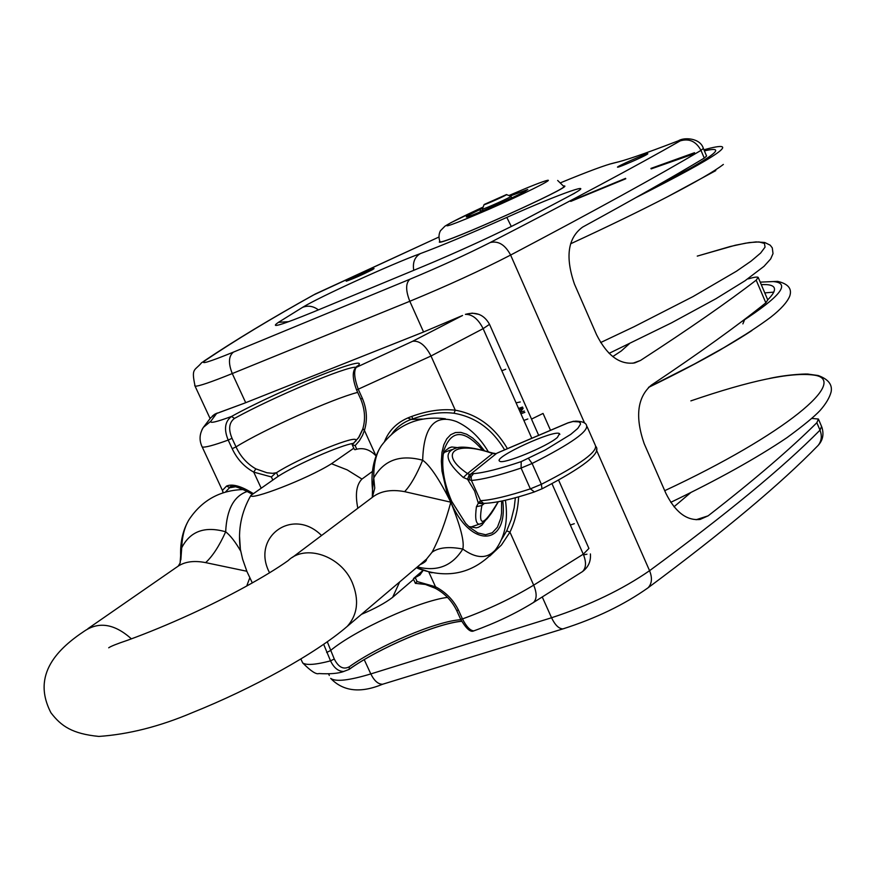 <?xml version="1.0" encoding="UTF-8"?>
<svg xmlns="http://www.w3.org/2000/svg" width="875" height="875" viewBox="0 0 875 875"><rect width="100%" height="100%" fill="white"/><g stroke="black" fill="none" stroke-linecap="round" stroke-linejoin="round"><path stroke-width="1.31" d="M356.77 449.203L355.141 445.605L352.177 444.664L354.167 449.028L354.922 449.728L356.77 449.203C363.858 447.541 370.278 449.783 376.031 455.941L364.416 430.38C367.598 419.956 366.931 409.303 362.403 398.42L358.345 389.462C354.211 378.175 353.577 370.716 356.464 367.084C377.344 350.722 280.788 389.2 231.503 416.467C224.864 421.488 223.759 429.363 228.2 440.081L232.192 448.689C236.994 458.992 244.169 466.812 253.739 472.117L255.839 468.858C247.1 463.837 240.494 456.509 236.02 446.884C263.703 429.636 332.577 398.77 357.689 392.383M422.8 570.828L419.956 574.973L413.58 578.473L422.614 570.752M519.323 410.167L522.353 409.15M479.948 212.034L480.364 210.656L480.812 211.673M480.364 210.656L482.891 210.711M362.884 429.045L359.166 436.887L353.62 443.297C340.834 445.069 296.57 464.439 278.359 476.197L250.906 495.425C249.331 501.069 307.212 479.128 331.494 463.728L353.795 448.208M239.52 535.959L240.373 549.347L242.616 559.158L246.98 571.616L252.328 582.936M357.831 508.244C355.031 494.386 356.409 484.652 361.966 479.062L372.488 471.395M361.441 614.348C374.992 608.595 385.383 602.919 392.623 597.33L413.569 579.392M413.503 579.239L413.58 578.473M407.75 417.966L411.184 419.409M252.973 493.413C241.052 486.019 232.247 483.58 226.548 486.084L222.425 490.394L223.07 492.767M323.695 644.361L330.531 660.855C333.911 667.866 338.297 671.409 343.7 671.464L349.169 669.386L349.333 666.75C343.503 669.878 338.483 667.297 334.272 659.017L327.305 641.856M507.303 448.416C494.517 426.88 477.17 414.137 455.284 410.189C441.777 408.68 427.339 410.736 411.939 416.358L412.595 418.917L414.192 418.403C428.356 413.427 441.623 411.709 453.994 413.252C475.289 416.927 492.144 429.078 504.536 449.717M515.364 497.722L514.205 507.664L511.219 519.641L506.712 530.852L501.878 538.978M474.928 630.481L473.823 630.864C470.236 630.7 466.452 626.73 462.459 618.931L460.589 619.128M532.252 603.247L533.509 602.47C536.944 598.992 536.998 593.217 533.684 585.145C512.127 598.194 488.381 609.459 462.459 618.931L458.511 610.236C453.458 599.977 445.78 592.145 435.498 586.764L417.058 581.525L415.45 578.003M429.045 572.578L435.498 586.764L435.389 588.317M461.683 621.305C437.358 623.306 378.547 648.091 349.169 669.386L343.7 671.464M489.77 556.073L501.441 545.016L509.95 532.153C515.102 521.303 518 509.523 518.613 496.814M411.939 416.358C398.453 421.028 389.298 429.45 384.486 441.623M391.803 434.044C396.55 427.328 402.97 422.461 411.064 419.453L422.428 419.048M214.736 414.203L244.289 403.255L422.286 332.511L462.558 315.492L412.65 341.272C419.377 340.43 425.491 345.341 431.003 356.005L455.284 410.189L453.994 413.252M581.142 572.458L582.498 571.594C586.206 567.908 586.469 562.111 583.275 554.192L533.684 585.145L509.95 532.153L506.712 530.852M216.005 413.536L210.667 417.845L203.339 427.405L210.842 421.214L216.814 413.23M356.595 389.955L431.003 356.005L483.131 328.65C478.231 319.003 472.336 314.245 465.434 314.366C476.142 311.402 484.159 314.727 489.519 324.33L531.913 419.934M462.547 315.503L422.516 332.423L244.541 403.156M217.58 412.989L216.902 413.197M232.192 448.689L236.02 446.884L232.028 438.288C228.211 429.209 229.031 422.581 234.489 418.403C272.781 397.239 347.145 365.881 356.114 367.259M355.808 441.175L355.709 439.6C351.597 436.406 297.423 459.091 276.456 472.719L272.606 473.331L266.952 472.762L255.839 468.858M363.114 428.323L358.477 437.839L352.177 444.664M355.141 445.605L359.297 440.869L362.534 435.312L364.416 430.38L362.863 428.695C365.652 419.136 364.919 409.216 360.675 398.945L362.403 398.42M355.578 367.686L412.65 341.272M210.842 421.214C209.606 423.587 216.497 422.002 231.503 416.467L234.489 418.403M225.487 492.012L229.688 487.572L226.548 486.084M235.036 486.872L229.228 487.834L233.505 486.773M232.848 486.773L229.688 487.572C230.694 484.52 238.175 486.686 252.142 494.091M415.341 583.231L417.058 581.536M261.045 487.9L253.739 472.117L271.37 476.941L272.77 479.981M275.406 473.255L271.37 476.941M518.842 409.084L522.834 407.728M520.33 412.431L524.289 410.998M510.136 196.011L527.778 189.492L525.12 191.275C514.511 197.323 469.722 216.989 466.528 217.022C465.019 217 470.4 214.091 482.672 208.272M586.961 554.203L583.57 554.87M758.341 277.736L767.758 299.906L765.844 302.837C737.472 325.642 699.278 353.084 651.284 385.175C637.317 397.305 634.933 416.763 644.12 443.527L665.831 493.216C675.194 512.039 686.58 520.789 700.011 519.466L708.116 515.845C754.031 480.134 790.267 449.094 816.845 422.723L818.42 419.038L811.891 418.436M703.423 148.597L706.595 156.056L704.255 158.08C673.673 176.488 633.095 199.511 582.542 227.139C567.82 237.967 565.119 256.955 574.448 284.091L596.597 334.797C607.184 355.677 619.894 365.05 634.758 362.895L640.522 360.434C688.92 329.033 727.475 302.28 756.186 280.153L758.177 277.364C757.258 276.697 753.966 277.2 748.3 278.884M520.275 401.964L516.075 402.85M522.528 407.039L518.569 408.461M629.278 343.82L621.305 350.952L612.773 356.584M690.517 492.811L674.002 506.778M563.5 185.992L564.353 185.948C574.525 185.719 442.367 245.12 439.305 242.145L439.731 241.172M531.541 419.081L543.058 413.438L550.255 429.723M523.873 420.427L527.833 418.983M372.433 269.686C361.823 275.012 353.161 278.83 346.423 281.138C342.552 281.859 374.522 267.367 374.084 268.592L372.433 269.686M646.855 154.503C642.316 157.303 619.555 167.213 617.805 167.169C613.67 167.825 648.659 152.228 647.828 153.792L646.855 154.503M484.312 204.422L506.45 194.578C509.392 193.977 483.602 205.57 484.072 204.641L484.312 204.422M482.366 209.059L482.398 209.136C483.153 209.672 513.188 196.175 510.989 196.284M463.323 477.498L467.491 473.561C437.456 453.119 455.197 440.191 492.603 453.512L492.669 453.053C473.539 447.508 461.267 445.867 455.864 448.142C443.417 452.222 445.9 462 463.323 477.498L467.556 479.248L474.622 491.05L478.33 503.223L476.438 506.68C474.895 517.934 475.792 523.775 479.139 524.202M470.455 527.177L481.666 523.37M501.2 451.358L568.28 422.789M473.55 473.638L471.177 476.536L471.406 480.43C482.18 479.664 498.739 475.541 521.084 468.059L521.216 461.606C499.8 468.814 483.908 472.828 473.55 473.638L469.372 474.392L467.556 479.248L471.406 480.43L480.484 500.664L478.33 503.223L483.077 503.88M469.273 479.828L470.488 474.305L496.65 453.348L501.441 451.238M469.372 474.392L467.491 473.561L492.603 453.512L495.195 453.72M557.419 437.413C547.302 446.523 502.677 464.855 499.68 461.18C492.297 457.756 554.827 429.012 559.497 433.672L557.419 437.413M498.17 501.758C483.35 526.498 477.914 527.756 481.863 505.542L476.438 506.68M484.258 503.519L481.863 505.542L482.716 504.12M483.602 503.694L482.573 504.044L479.194 501.922M534.461 491.936L530.348 488.862L521.084 468.059L532.109 463.477L541.373 484.302L530.348 488.862C507.97 496.18 491.345 500.117 480.484 500.664L483.525 503.377L486.117 503.311M443.209 454.07L445.747 450.352L449.608 447.617L451.828 446.983L458.259 447.705M485.089 520.888L481.873 525.186L478.472 527.286L476.164 527.844L468.716 526.488M482.442 450.034C464.122 429.166 451.248 429.406 443.8 450.756C441.044 465.719 443.691 482.606 451.741 501.43L465.62 523.327L469.7 527.384L477.892 532.93L485.625 534.745L492.297 532.755L497.448 527.177L500.697 518.47L501.55 513.144L501.616 501.069M488.25 451.642C479.85 437.489 469.328 427.503 456.684 421.662C435.028 413.514 423.686 426.355 422.669 460.206C416.642 474.819 410.627 485.308 404.622 491.652L450.811 502.184C439.436 479.467 430.052 465.478 422.669 460.206C400.061 454.212 383.753 460.141 373.756 477.98L374.752 488.141L372.367 497.241M417.397 566.902C437.139 571.933 452.266 565.983 462.798 549.052C464.559 541.931 460.567 526.312 450.811 502.184C445.594 521.773 439.348 538.442 432.086 552.191C438.802 547.444 449.039 546.394 462.798 549.052C476.175 558.731 487.036 559.038 495.381 549.948L496.836 548.089M371.153 498.269C379.4 491.225 390.545 489.016 404.622 491.652M432.086 552.191L426.595 559.038L422.855 562.264M445.397 418.775C418.917 415.548 397.644 424.43 381.577 445.419C376.228 453.02 373.625 463.87 373.756 477.98L372.509 489.847L373.013 494.419M249.769 577.883L246.706 586.064M180.141 563.052L181.727 547.761L180.841 559.88M240.68 551.075C235.386 541.92 230.377 535.489 225.673 531.792C219.33 545.869 212.658 556.15 205.658 562.625L246.827 571.255M176.444 567.383C183.608 561.794 193.342 560.208 205.658 562.625M247.712 491.323C234.062 495.698 226.723 509.184 225.673 531.792C204.838 525.897 190.192 531.223 181.727 547.761C182.12 536.331 184.57 526.936 189.077 519.575C202.147 500.008 220.5 489.989 244.114 489.519M414.52 578.309L422.472 571.506M361.966 479.062L347.178 469.875L331.494 463.728M392.623 597.33L399.689 581.919M269.587 572.819C250.742 537.436 292.556 506.384 321.552 535.511M201.611 445.78L202.223 447.016C205.034 447.65 213.697 445.331 228.2 440.081L232.028 438.288M460.863 619.686C436.636 621.108 378.744 645.586 349.333 666.75M447.486 597.373C418.928 601.005 354.78 630.175 330.389 650.639L326.648 652.477M202.059 429.516L203.339 427.405C199.391 433.902 199.019 440.442 202.223 447.016L222.425 490.416M334.272 659.017L330.531 660.855C315.634 664.77 306.359 665.459 302.695 662.922L301.383 660.1M458.511 610.236L456.652 610.433M349.409 669.102C379.094 648.003 435.444 623.886 461.617 621.173M489.519 324.33L483.131 328.65L531.475 437.544M552.005 483.755L583.275 554.192L588.919 548.45L558.644 480.2M219.505 412.377L244.519 403.156M360.642 398.902L356.606 390.009C352.505 379.072 352.177 371.623 355.633 367.642M278.13 476.361L276.456 472.719M520.931 413.798L524.88 412.344M767.736 299.852C777.109 290.412 776.727 285.327 766.598 284.616L761.25 284.594M741.147 321.978C780.456 296.483 791.153 283.019 773.227 281.564M773.828 292.119L764.783 292.895M648.692 387.231C691.469 366.395 725.506 347.736 750.805 331.264M664.727 490.678C785.039 434.591 850.423 379.827 813.914 375.102C791.131 371.962 750.116 380.548 690.867 400.881M570.73 201.403L625.767 178.773M651.142 168.897L694.903 153.53M704.386 150.872C730.527 144.834 711.386 158.342 646.953 191.384M697.266 256.102L735.295 245.241L749.186 242.572L759.041 241.927L764.433 243.425L765.056 247.122L760.648 253.039L751.122 261.1L736.498 271.195L692.989 296.603L633.992 326.758L600.633 342.552M723.363 164.434C714.591 171.194 696.041 181.923 667.723 196.656C640.664 210.667 608.289 226.384 570.587 243.808M570.817 200.955L625.592 178.358M650.934 168.416L694.553 152.698M703.927 149.789C743.312 138.95 720.705 154.853 636.103 197.509M439.852 241.456L440.016 241.817C443.045 244.759 573.683 186.047 563.631 186.266L557.659 180.458M508.911 195.541C530.381 186.266 543.342 181.18 547.783 180.261C553.098 179.452 521.948 194.841 488.688 209.377C452.047 225.094 439.458 229.534 450.909 222.698L483.142 207.047C463.608 216.081 450.887 222.447 444.992 226.144L440.431 230.748C438.681 234.15 438.55 237.836 440.016 241.817L440.147 242.102M570.325 525.022L574.295 523.698M696.117 519.728L708.116 515.845M640.522 360.434L632.887 363.245M501.812 370.737L505.761 369.239M765.844 302.837L756.186 280.153M818.672 419.628L821.559 426.42L820.006 430.161L816.845 422.723M564.616 628.37L562.953 628.884C558.884 628.808 555.089 625.1 551.556 617.75L370.814 673.925C374.281 680.892 378.23 684.327 382.659 684.228L384.508 683.659M364.241 659.684L370.814 673.925C349.027 680.509 335.65 681.997 330.684 678.388C343.23 691.458 360.555 693.405 382.659 684.228L562.953 628.884C595.864 618.395 624.225 604.702 648.047 587.803C724.052 531.366 780.763 483.886 818.191 445.364C821.603 440.934 822.205 435.87 820.006 430.161C782.939 467.655 726.13 514.5 649.567 570.686C652.477 577.992 651.963 583.702 648.047 587.803L646.494 588.952M596.389 449.881L649.567 570.686C622.398 589.498 589.728 605.194 551.556 617.75L542.27 597.013M821.822 427.011C824.097 434.131 822.894 440.245 818.191 445.364L816.659 446.917M328.65 674.002L329.317 675.456M584.598 423.117L510.617 255.062C594.475 210.842 657.923 175.952 700.984 150.38L703.347 148.411C700.339 137.944 684.042 137.025 678.409 140.798L676.878 141.378C681.538 139.606 682.664 139.431 680.247 140.864C689.227 138.228 696.139 141.4 700.984 150.38L704.255 158.08M245.7 402.686L232.269 373.559C228.178 363.202 228.583 356.048 233.461 352.1C208.491 362.261 199.128 365.039 205.373 360.423L201.633 362.698C194.523 371.262 191.089 367.544 195.103 386.192C198.548 386.389 210.941 382.178 232.269 373.559L409.806 301.273C447.53 285.698 481.141 270.298 510.617 255.062C505.17 244.792 498.367 240.614 490.197 242.528C466.605 254.483 439.863 266.711 409.959 279.212C405.606 283.03 405.552 290.391 409.806 301.273L423.566 331.997M409.959 279.212L233.461 352.1M680.247 140.864C636.88 165.648 573.53 199.533 490.197 242.528M570.577 178.675L560.962 182.613C588.372 171.325 606.123 164.752 614.217 162.903L619.598 161.58M614.217 162.903C623.623 160.989 644.514 153.814 676.878 141.378M314.847 294.208L438.845 237.07L313.414 295.028C270.703 318.762 234.205 340.802 203.908 361.145M205.373 360.423C235.189 340.298 271.841 318.161 315.306 294.011M194.688 385.339L210.098 418.512M424.156 266L423.237 266.383C456.127 252.777 500.314 232.477 522.364 220.861L520.527 221.791C501.113 231.809 475.923 243.589 444.981 257.13M522.364 220.861L569.428 195.967C601.934 178.741 559.803 193.539 506.811 217.416C470.619 233.538 441.809 245.602 420.383 253.597C391.53 264.075 318.894 297.205 302.575 307.355L278.458 322.339C269.15 328.738 280.962 325.205 313.884 311.763L314.869 311.347M313.884 311.763L423.237 266.383M278.458 322.339L288.816 321.65M302.575 307.355C308.098 305.244 313.359 306.086 318.38 309.892M420.383 253.597C414.717 256.922 412.497 262.5 413.744 270.32M506.811 217.416L511.295 226.483M569.428 195.967L522.156 220.948M563.85 185.927L564.167 186.67M482.114 211.127L483.055 210.634M511.678 197.859L512.673 197.488M528.555 458.555L532.109 463.477C571.725 443.428 589.783 430.533 586.305 424.802C585.342 422.559 581.831 421.345 575.772 421.138L572.994 421.52L578.812 421.87L580.18 422.789L580.475 424.211L577.763 428.444L570.741 434.383L545.387 449.914L521.216 461.606M567.733 422.997L572.994 421.52M587.169 426.781L595.142 444.883C598.795 451.008 580.869 464.144 541.373 484.302L541.997 488.764M483.711 503.639L484.761 503.366M484.28 450.505L478.57 443.483L472.609 437.981L466.627 434.23L460.819 432.392L455.438 432.545L450.68 434.722L446.753 438.856L443.8 444.806L441.973 452.353L441.35 461.213L441.973 471.045L446.797 491.958L450.811 502.184C470.958 549.139 508.386 546.022 502.764 500.828M416.577 567.591L431.878 572.819M426.541 559.147L347.277 626.358C357.711 614.534 359.341 599.867 352.177 582.378C340.747 555.581 305.189 543.78 288.094 560.645C266.098 576.33 227.128 597.538 190.641 614.228C168.514 624.334 147.448 633.019 127.444 640.303C116.922 643.836 110.677 646.33 108.708 647.795M347.277 626.358C315.689 653.68 252.208 688.658 192.423 712.611C159.928 726.425 128.723 734.366 98.831 736.433C72.177 733.764 61.184 726.162 50.947 712.775C30.909 674.111 58.866 648.047 84.547 630.995C99.083 621.272 114.712 623.897 131.425 638.859M240.362 549.347C237.727 530.141 241.238 512.17 250.895 495.425M343.755 671.486C338.319 673.498 330.028 674.188 318.861 673.542C316.247 674.68 310.866 671.136 302.695 662.922L300.891 659.028M414.192 418.403L411.108 419.431L414.17 418.403M415.45 583.363L425.381 584.445L435.247 588.241C444.795 593.392 451.948 600.83 456.695 610.542L460.644 619.227C466.233 628.764 470.63 632.647 473.823 630.864C495.545 623.066 515.441 613.594 533.509 602.47L582.498 571.594C588.383 567.164 591.019 561.28 590.395 553.941M214.714 414.214L212.341 416.073M538.355 434.613L531.825 419.88M479.062 314.398L472.27 313.141L465.412 314.333M357.175 366.056L355.983 367.347M223.245 492.702L222.425 490.394M413.438 579.086L415.395 583.384M356.136 440.53L355.709 439.6M697.878 362.305L699.628 361.233M744.8 319.211L742.897 323.881M648.725 387.209L694.498 363.989L725.78 346.609C744.1 335.694 759.095 325.883 770.755 317.177C780.795 309.291 787.106 302.323 789.677 296.286C792.302 288.827 788.288 283.85 777.634 281.367L760.2 282.133M751.942 330.52L719.786 350.175C699.497 361.758 675.73 374.183 648.473 387.439M670.764 502.337C717.708 479.773 756.416 458.237 786.877 437.73C803.272 425.72 814.352 416.62 820.116 410.452C825.923 403.834 829.587 397.655 831.119 391.891C832.562 384.606 828.231 379.137 818.125 375.506L808.238 374.139C809.211 373.756 789.775 373.975 769.398 378.459M523.13 408.395L520.242 412.234M694.958 165.812L648.769 190.356M697.342 256.091L730.406 246.455L745.5 243.195L756.022 241.905L764.761 242.495L770.23 245.197L772.286 247.866L773.019 253.608L770.656 258.956L763.984 266.35L745.041 280.744L715.936 298.725L671.453 322.886L609.098 353.358M715.772 170.614L667.723 196.656M617.75 162.072L609.317 164.205M574.689 193.211L569.231 196.044M483.055 210.623L482.038 211.159M484.072 204.641L482.355 209.103M506.581 194.633L510.847 196.295M511.711 197.936L511.022 196.361M483.098 210.711L482.398 209.136M444.161 452.408L451.784 449.641M501.255 451.292L496.891 453.206M495.458 453.534L492.702 453.064M568.138 422.8L573.705 421.225M501.364 451.238L567.842 422.909M483.755 503.584L482.989 503.902M596.072 446.688C601.038 453.458 583.111 467.458 542.292 488.688L533.925 492.111C512.094 499.33 495.294 503.092 483.525 503.377M498.323 501.725C490.744 515.003 491.028 513.625 487.047 518.864C483.088 522.627 480.452 524.398 479.15 524.18M559.497 433.672L559.836 434.448M448.328 448.252L451.828 446.983M426.497 559.18C426.748 560.798 424.583 562.636 420 564.692M372.509 489.847L372.291 497.306M416.489 567.678L418.25 568.597C448.58 579.491 474.294 573.278 495.381 549.948C504.984 537.031 508.331 520.461 505.422 500.238M372.498 489.683C370.737 472.314 373.614 457.778 381.117 446.075M189.077 519.575C182.995 529.703 180.184 541.723 180.644 555.636L180.097 563.041L178.303 566.005M292.425 557.397L371.131 498.247M176.422 567.35L87.894 628.677"/></g></svg>

